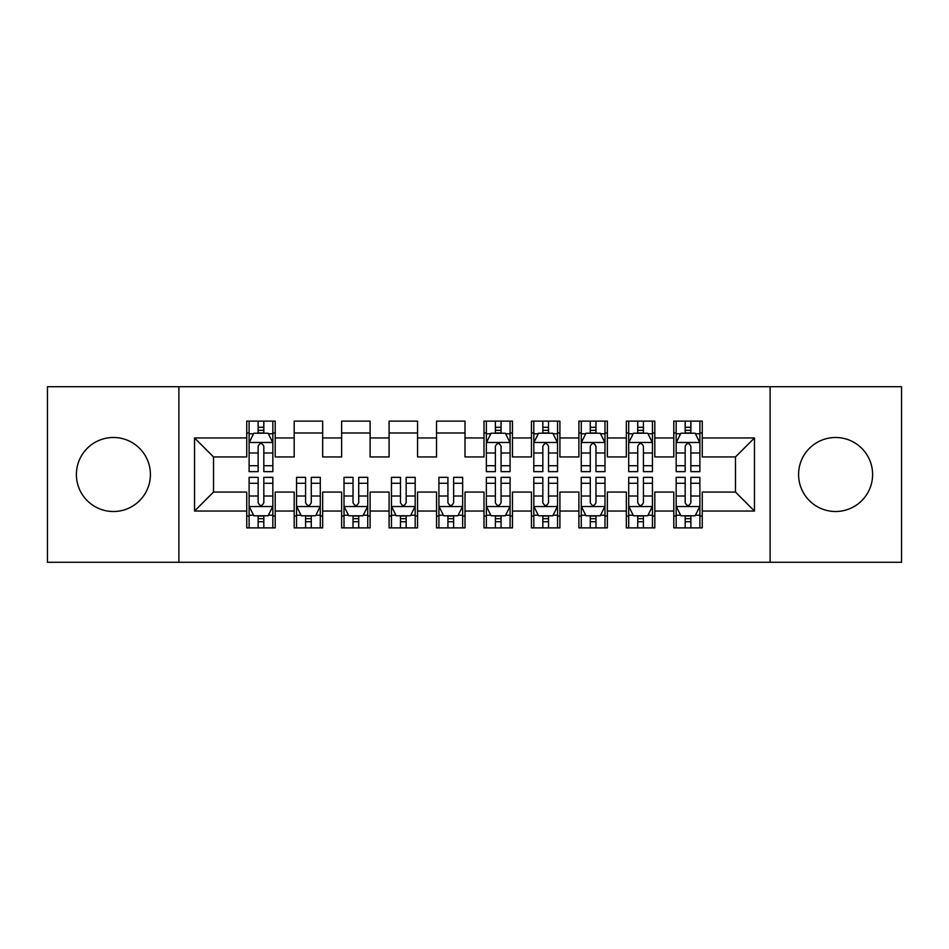 <?xml version="1.0" encoding="UTF-8"?>
<svg xmlns="http://www.w3.org/2000/svg" width="949" height="949" viewBox="0 0 949 949"><rect width="100%" height="100%" fill="white"/><g stroke="black" fill="none" stroke-linecap="round" stroke-linejoin="round"><path stroke-width="1.42" d="M835.595 437.489A37.011 37.011 0 0 0 798.584 474.5A37.011 37.011 0 0 0 835.595 511.511A37.011 37.011 0 0 0 872.606 474.5A37.011 37.011 0 0 0 835.595 437.489M113.405 437.489A37.011 37.011 0 0 0 76.395 474.5A37.011 37.011 0 0 0 113.405 511.511A37.011 37.011 0 0 0 150.417 474.5A37.011 37.011 0 0 0 113.405 437.489M770.114 562.283L901.55 562.283L901.55 386.718L770.114 386.718L770.114 562.283L178.887 562.283L178.887 386.718L47.45 386.718L47.45 562.283L178.887 562.283M770.114 386.718L178.887 386.718M194.545 511.037L194.545 437.964L246.74 437.964L246.74 456.943L213.525 456.943L213.525 492.057L194.545 511.037L246.74 511.037L246.74 527.881L275.21 527.881L275.21 511.037L294.19 511.037L294.19 527.881L322.66 527.881L322.66 511.037L341.64 511.037L341.64 527.881L370.11 527.881L370.11 511.037L389.09 511.037L389.09 527.881L417.56 527.881L417.56 511.037L436.54 511.037L436.54 527.881L465.01 527.881L465.01 511.037L483.99 511.037L483.99 527.881L512.46 527.881L512.46 511.037L531.44 511.037L531.44 527.881L559.91 527.881L559.91 511.037L578.89 511.037L578.89 527.881L607.36 527.881L607.36 511.037L626.34 511.037L626.34 527.881L654.81 527.881L654.81 511.037L673.79 511.037L673.79 527.881L702.26 527.881L702.26 492.057L735.475 492.057L735.475 456.943L702.26 456.943L702.26 437.964L754.455 437.964L754.455 511.037L702.26 511.037M702.26 437.964L702.26 421.119L673.79 421.119L673.79 437.964L654.81 437.964L654.81 421.119L626.34 421.119L626.34 437.964L607.36 437.964L607.36 421.119L578.89 421.119L578.89 437.964L559.91 437.964L559.91 421.119L531.44 421.119L531.44 437.964L512.46 437.964L512.46 421.119L483.99 421.119L483.99 437.964L465.01 437.964L465.01 421.119L436.54 421.119L436.54 437.964L417.56 437.964L417.56 421.119L389.09 421.119L389.09 437.964L370.11 437.964L370.11 421.119L341.64 421.119L341.64 437.964L322.66 437.964L322.66 421.119L294.19 421.119L294.19 437.964L275.21 437.964L275.21 421.119L246.74 421.119L246.74 437.964M654.81 511.037L654.81 492.057L673.79 492.057L673.79 511.037M754.455 437.964L735.475 456.943M607.36 511.037L607.36 492.057L626.34 492.057L626.34 511.037M673.79 437.964L673.79 456.943L654.81 456.943L654.81 437.964M559.91 511.037L559.91 492.057L578.89 492.057L578.89 511.037M626.34 437.964L626.34 456.943L607.36 456.943L607.36 437.964M512.46 511.037L512.46 492.057L531.44 492.057L531.44 511.037M578.89 437.964L578.89 456.943L559.91 456.943L559.91 437.964M465.01 511.037L465.01 492.057L483.99 492.057L483.99 511.037M531.44 437.964L531.44 456.943L512.46 456.943L512.46 437.964M417.56 511.037L417.56 492.057L436.54 492.057L436.54 511.037M483.99 437.964L483.99 456.943L465.01 456.943L465.01 437.964M370.11 511.037L370.11 492.057L389.09 492.057L389.09 511.037M436.54 437.964L436.54 456.943L417.56 456.943L417.56 437.964M322.66 511.037L322.66 492.057L341.64 492.057L341.64 511.037M389.09 437.964L389.09 456.943L370.11 456.943L370.11 437.964M275.21 511.037L275.21 492.057L294.19 492.057L294.19 511.037M341.64 437.964L341.64 456.943L322.66 456.943L322.66 437.964M213.525 492.057L246.74 492.057L246.74 511.037M294.19 437.964L294.19 456.943L275.21 456.943L275.21 437.964M673.79 432.981L676.163 432.981M699.888 432.981L702.26 432.981M626.34 432.981L628.712 432.981M652.438 432.981L654.81 432.981M578.89 432.981L581.263 432.981M604.988 432.981L607.36 432.981M531.44 432.981L533.812 432.981M557.538 432.981L559.91 432.981M483.99 432.981L486.363 432.981M510.088 432.981L512.46 432.981M436.54 432.981L465.01 432.981M389.09 432.981L417.56 432.981M341.64 432.981L370.11 432.981M294.19 432.981L322.66 432.981M246.74 432.981L249.113 432.981M272.838 432.981L275.21 432.981M246.74 516.019L249.113 516.019M272.838 516.019L275.21 516.019M294.19 516.019L296.562 516.019M320.288 516.019L322.66 516.019M341.64 516.019L344.012 516.019M367.738 516.019L370.11 516.019M389.09 516.019L391.463 516.019M415.188 516.019L417.56 516.019M436.54 516.019L438.913 516.019M462.637 516.019L465.01 516.019M483.99 516.019L486.363 516.019M510.088 516.019L512.46 516.019M531.44 516.019L533.812 516.019M557.538 516.019L559.91 516.019M578.89 516.019L581.263 516.019M604.988 516.019L607.36 516.019M626.34 516.019L628.712 516.019M652.438 516.019L654.81 516.019M673.79 516.019L676.163 516.019M699.888 516.019L702.26 516.019M194.545 437.964L213.525 456.943M735.475 492.057L754.455 511.037M263.822 427.287L258.128 427.287M272.838 465.71L263.822 465.71L263.822 471.653L272.838 471.653L272.838 442.709L268.093 433.219L253.858 433.219L249.113 442.709L249.113 471.653L258.128 471.653L258.128 465.71L249.113 465.71M249.113 442.709L249.113 421.119M272.838 442.709L272.838 421.119M258.128 433.219L258.128 421.119M263.822 421.119L263.822 433.219M263.822 465.71L263.822 446.267C261.924 442.614 260.026 442.614 258.128 446.267L258.128 465.71M263.822 432.981L258.128 432.981M258.128 521.713L263.822 521.713M249.113 483.29L258.128 483.29L258.128 477.347L249.113 477.347L249.113 506.292L253.858 515.782L268.093 515.782L272.838 506.292L272.838 477.347L263.822 477.347L263.822 483.29L272.838 483.29M272.838 506.292L272.838 527.881M249.113 506.292L249.113 527.881M263.822 515.782L263.822 527.881M258.128 527.881L258.128 515.782M258.128 483.29L258.128 502.733C260.026 506.386 261.924 506.386 263.822 502.733L263.822 483.29M258.128 516.019L263.822 516.019M305.578 521.713L311.272 521.713M296.562 483.29L305.578 483.29L305.578 477.347L296.562 477.347L296.562 506.292L301.308 515.782L315.543 515.782L320.288 506.292L320.288 477.347L311.272 477.347L311.272 483.29L320.288 483.29M320.288 506.292L320.288 527.881M296.562 506.292L296.562 527.881M311.272 515.782L311.272 527.881M305.578 527.881L305.578 515.782M305.578 483.29L305.578 502.733C307.476 506.386 309.374 506.386 311.272 502.733L311.272 483.29M305.578 516.019L311.272 516.019M353.028 521.713L358.722 521.713M344.012 483.29L353.028 483.29L353.028 477.347L344.012 477.347L344.012 506.292L348.757 515.782L362.993 515.782L367.738 506.292L367.738 477.347L358.722 477.347L358.722 483.29L367.738 483.29M367.738 506.292L367.738 527.881M344.012 506.292L344.012 527.881M358.722 515.782L358.722 527.881M353.028 527.881L353.028 515.782M353.028 483.29L353.028 502.733C354.926 506.386 356.824 506.386 358.722 502.733L358.722 483.29M353.028 516.019L358.722 516.019M400.478 521.713L406.172 521.713M391.463 483.29L400.478 483.29L400.478 477.347L391.463 477.347L391.463 506.292L396.207 515.782L410.442 515.782L415.188 506.292L415.188 477.347L406.172 477.347L406.172 483.29L415.188 483.29M415.188 506.292L415.188 527.881M391.463 506.292L391.463 527.881M406.172 515.782L406.172 527.881M400.478 527.881L400.478 515.782M400.478 483.29L400.478 502.733C402.376 506.386 404.274 506.386 406.172 502.733L406.172 483.29M400.478 516.019L406.172 516.019M447.928 521.713L453.622 521.713M438.913 483.29L447.928 483.29L447.928 477.347L438.913 477.347L438.913 506.292L443.658 515.782L457.892 515.782L462.637 506.292L462.637 477.347L453.622 477.347L453.622 483.29L462.637 483.29M462.637 506.292L462.637 527.881M438.913 506.292L438.913 527.881M453.622 515.782L453.622 527.881M447.928 527.881L447.928 515.782M447.928 483.29L447.928 502.733C449.826 506.386 451.724 506.386 453.622 502.733L453.622 483.29M447.928 516.019L453.622 516.019M501.072 427.287L495.378 427.287M510.088 465.71L501.072 465.71L501.072 471.653L510.088 471.653L510.088 442.709L505.343 433.219L491.108 433.219L486.363 442.709L486.363 471.653L495.378 471.653L495.378 465.71L486.363 465.71M486.363 442.709L486.363 421.119M510.088 442.709L510.088 421.119M495.378 433.219L495.378 421.119M501.072 421.119L501.072 433.219M501.072 465.71L501.072 446.267C499.174 442.614 497.276 442.614 495.378 446.267L495.378 465.71M501.072 432.981L495.378 432.981M495.378 521.713L501.072 521.713M486.363 483.29L495.378 483.29L495.378 477.347L486.363 477.347L486.363 506.292L491.108 515.782L505.343 515.782L510.088 506.292L510.088 477.347L501.072 477.347L501.072 483.29L510.088 483.29M510.088 506.292L510.088 527.881M486.363 506.292L486.363 527.881M501.072 515.782L501.072 527.881M495.378 527.881L495.378 515.782M495.378 483.29L495.378 502.733C497.276 506.386 499.174 506.386 501.072 502.733L501.072 483.29M495.378 516.019L501.072 516.019M548.522 427.287L542.828 427.287M557.538 465.71L548.522 465.71L548.522 471.653L557.538 471.653L557.538 442.709L552.793 433.219L538.558 433.219L533.812 442.709L533.812 471.653L542.828 471.653L542.828 465.71L533.812 465.71M533.812 442.709L533.812 421.119M557.538 442.709L557.538 421.119M542.828 433.219L542.828 421.119M548.522 421.119L548.522 433.219M548.522 465.71L548.522 446.267C546.624 442.614 544.726 442.614 542.828 446.267L542.828 465.71M548.522 432.981L542.828 432.981M542.828 521.713L548.522 521.713M533.812 483.29L542.828 483.29L542.828 477.347L533.812 477.347L533.812 506.292L538.558 515.782L552.793 515.782L557.538 506.292L557.538 477.347L548.522 477.347L548.522 483.29L557.538 483.29M557.538 506.292L557.538 527.881M533.812 506.292L533.812 527.881M548.522 515.782L548.522 527.881M542.828 527.881L542.828 515.782M542.828 483.29L542.828 502.733C544.726 506.386 546.624 506.386 548.522 502.733L548.522 483.29M542.828 516.019L548.522 516.019M595.972 427.287L590.278 427.287M604.988 465.71L595.972 465.71L595.972 471.653L604.988 471.653L604.988 442.709L600.243 433.219L586.008 433.219L581.263 442.709L581.263 471.653L590.278 471.653L590.278 465.71L581.263 465.71M581.263 442.709L581.263 421.119M604.988 442.709L604.988 421.119M590.278 433.219L590.278 421.119M595.972 421.119L595.972 433.219M595.972 465.71L595.972 446.267C594.074 442.614 592.176 442.614 590.278 446.267L590.278 465.71M595.972 432.981L590.278 432.981M590.278 521.713L595.972 521.713M581.263 483.29L590.278 483.29L590.278 477.347L581.263 477.347L581.263 506.292L586.008 515.782L600.243 515.782L604.988 506.292L604.988 477.347L595.972 477.347L595.972 483.29L604.988 483.29M604.988 506.292L604.988 527.881M581.263 506.292L581.263 527.881M595.972 515.782L595.972 527.881M590.278 527.881L590.278 515.782M590.278 483.29L590.278 502.733C592.176 506.386 594.074 506.386 595.972 502.733L595.972 483.29M590.278 516.019L595.972 516.019M643.422 427.287L637.728 427.287M652.438 465.71L643.422 465.71L643.422 471.653L652.438 471.653L652.438 442.709L647.692 433.219L633.457 433.219L628.712 442.709L628.712 471.653L637.728 471.653L637.728 465.71L628.712 465.71M628.712 442.709L628.712 421.119M652.438 442.709L652.438 421.119M637.728 433.219L637.728 421.119M643.422 421.119L643.422 433.219M643.422 465.71L643.422 446.267C641.524 442.614 639.626 442.614 637.728 446.267L637.728 465.71M643.422 432.981L637.728 432.981M637.728 521.713L643.422 521.713M628.712 483.29L637.728 483.29L637.728 477.347L628.712 477.347L628.712 506.292L633.457 515.782L647.692 515.782L652.438 506.292L652.438 477.347L643.422 477.347L643.422 483.29L652.438 483.29M652.438 506.292L652.438 527.881M628.712 506.292L628.712 527.881M643.422 515.782L643.422 527.881M637.728 527.881L637.728 515.782M637.728 483.29L637.728 502.733C639.626 506.386 641.524 506.386 643.422 502.733L643.422 483.29M637.728 516.019L643.422 516.019M690.872 427.287L685.178 427.287M699.888 465.71L690.872 465.71L690.872 471.653L699.888 471.653L699.888 442.709L695.143 433.219L680.908 433.219L676.163 442.709L676.163 471.653L685.178 471.653L685.178 465.71L676.163 465.71M676.163 442.709L676.163 421.119M699.888 442.709L699.888 421.119M685.178 433.219L685.178 421.119M690.872 421.119L690.872 433.219M690.872 465.71L690.872 446.267C688.974 442.614 687.076 442.614 685.178 446.267L685.178 465.71M690.872 432.981L685.178 432.981M685.178 521.713L690.872 521.713M676.163 483.29L685.178 483.29L685.178 477.347L676.163 477.347L676.163 506.292L680.908 515.782L695.143 515.782L699.888 506.292L699.888 477.347L690.872 477.347L690.872 483.29L699.888 483.29M699.888 506.292L699.888 527.881M676.163 506.292L676.163 527.881M690.872 515.782L690.872 527.881M685.178 527.881L685.178 515.782M685.178 483.29L685.178 502.733C687.076 506.386 688.974 506.386 690.872 502.733L690.872 483.29M685.178 516.019L690.872 516.019M272.719 442.471L249.231 442.471M249.113 433.788L253.573 433.788M268.377 433.788L272.838 433.788M258.128 452.981L249.113 452.981M272.838 452.981L263.822 452.981M263.822 430.312L258.128 430.312M249.231 506.529L272.719 506.529M272.838 515.212L268.377 515.212M253.573 515.212L249.113 515.212M263.822 496.019L272.838 496.019M249.113 496.019L258.128 496.019M258.128 518.688L263.822 518.688M296.681 506.529L320.169 506.529M320.288 515.212L315.827 515.212M301.023 515.212L296.562 515.212M311.272 496.019L320.288 496.019M296.562 496.019L305.578 496.019M305.578 518.688L311.272 518.688M344.131 506.529L367.619 506.529M367.738 515.212L363.277 515.212M348.473 515.212L344.012 515.212M358.722 496.019L367.738 496.019M344.012 496.019L353.028 496.019M353.028 518.688L358.722 518.688M391.581 506.529L415.069 506.529M415.188 515.212L410.727 515.212M395.923 515.212L391.463 515.212M406.172 496.019L415.188 496.019M391.463 496.019L400.478 496.019M400.478 518.688L406.172 518.688M439.031 506.529L462.519 506.529M462.637 515.212L458.177 515.212M443.373 515.212L438.913 515.212M453.622 496.019L462.637 496.019M438.913 496.019L447.928 496.019M447.928 518.688L453.622 518.688M509.969 442.471L486.481 442.471M486.363 433.788L490.823 433.788M505.627 433.788L510.088 433.788M495.378 452.981L486.363 452.981M510.088 452.981L501.072 452.981M501.072 430.312L495.378 430.312M486.481 506.529L509.969 506.529M510.088 515.212L505.627 515.212M490.823 515.212L486.363 515.212M501.072 496.019L510.088 496.019M486.363 496.019L495.378 496.019M495.378 518.688L501.072 518.688M557.419 442.471L533.931 442.471M533.812 433.788L538.273 433.788M553.077 433.788L557.538 433.788M542.828 452.981L533.812 452.981M557.538 452.981L548.522 452.981M548.522 430.312L542.828 430.312M533.931 506.529L557.419 506.529M557.538 515.212L553.077 515.212M538.273 515.212L533.812 515.212M548.522 496.019L557.538 496.019M533.812 496.019L542.828 496.019M542.828 518.688L548.522 518.688M604.869 442.471L581.381 442.471M581.263 433.788L585.723 433.788M600.527 433.788L604.988 433.788M590.278 452.981L581.263 452.981M604.988 452.981L595.972 452.981M595.972 430.312L590.278 430.312M581.381 506.529L604.869 506.529M604.988 515.212L600.527 515.212M585.723 515.212L581.263 515.212M595.972 496.019L604.988 496.019M581.263 496.019L590.278 496.019M590.278 518.688L595.972 518.688M652.319 442.471L628.831 442.471M628.712 433.788L633.173 433.788M647.977 433.788L652.438 433.788M637.728 452.981L628.712 452.981M652.438 452.981L643.422 452.981M643.422 430.312L637.728 430.312M628.831 506.529L652.319 506.529M652.438 515.212L647.977 515.212M633.173 515.212L628.712 515.212M643.422 496.019L652.438 496.019M628.712 496.019L637.728 496.019M637.728 518.688L643.422 518.688M699.769 442.471L676.281 442.471M676.163 433.788L680.623 433.788M695.427 433.788L699.888 433.788M685.178 452.981L676.163 452.981M699.888 452.981L690.872 452.981M690.872 430.312L685.178 430.312M676.281 506.529L699.769 506.529M699.888 515.212L695.427 515.212M680.623 515.212L676.163 515.212M690.872 496.019L699.888 496.019M676.163 496.019L685.178 496.019M685.178 518.688L690.872 518.688"/></g></svg>
